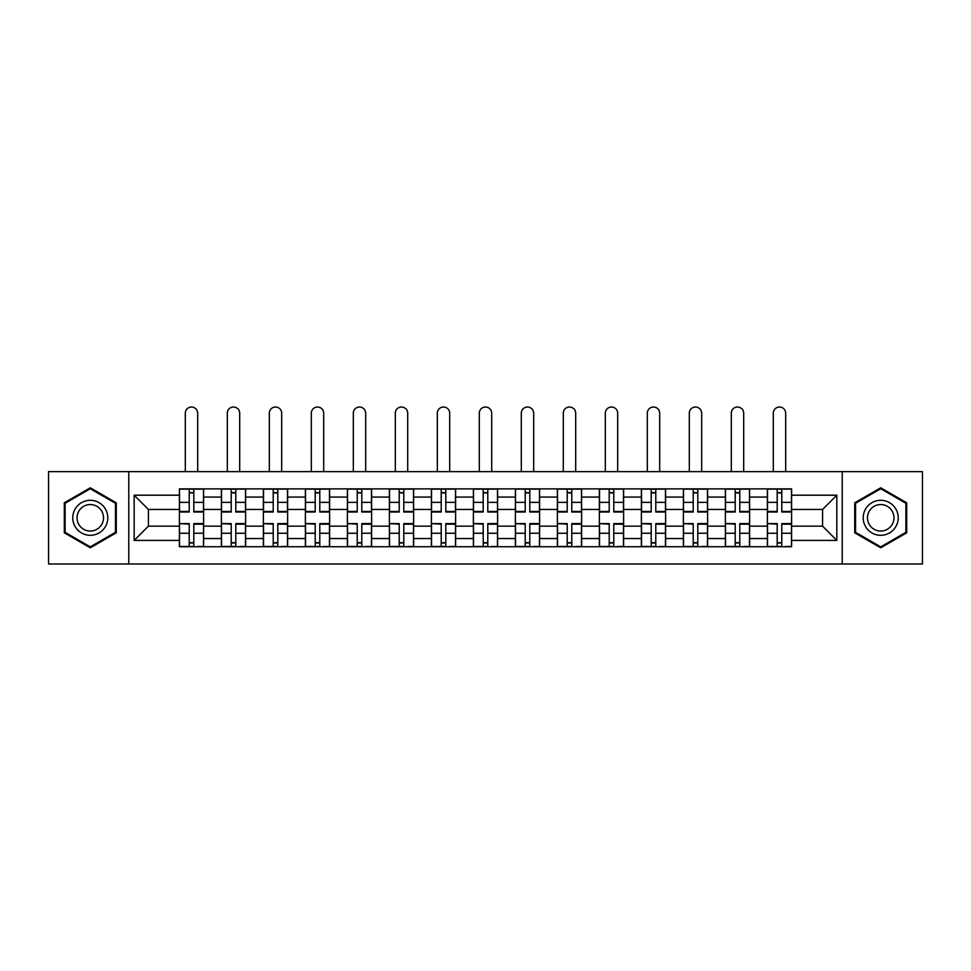 <?xml version="1.0" encoding="UTF-8"?>
<svg xmlns="http://www.w3.org/2000/svg" width="971" height="971" viewBox="0 0 971 971"><rect width="100%" height="100%" fill="white"/><g stroke="black" fill="none" stroke-linecap="round" stroke-linejoin="round"><path stroke-width="1.46" d="M842.221 563.981L922.45 563.981L922.45 471.639L48.55 471.639L48.55 563.981L842.221 563.981L842.221 471.639M221.388 546.746L221.388 497.079L203.619 497.079L203.619 546.746M203.619 497.079L203.619 488.862M221.388 497.079L221.388 488.862M245.627 488.862L245.627 546.746M263.396 546.746L263.396 488.862M287.622 488.862L287.622 546.746M305.392 546.746L305.392 488.862M329.618 488.862L329.618 546.746M347.387 546.746L347.387 488.862M371.614 488.862L371.614 546.746M389.383 546.746L389.383 488.862M413.622 488.862L413.622 546.746M431.391 546.746L431.391 488.862M455.617 488.862L455.617 546.746M473.387 546.746L473.387 488.862M497.613 488.862L497.613 546.746M515.383 546.746L515.383 488.862M539.609 488.862L539.609 546.746M557.378 546.746L557.378 488.862M581.617 488.862L581.617 546.746M599.386 546.746L599.386 488.862M623.613 488.862L623.613 546.746M641.382 546.746L641.382 488.862M665.608 488.862L665.608 546.746M683.378 546.746L683.378 488.862M707.604 488.862L707.604 546.746M725.373 546.746L725.373 488.862M749.612 488.862L749.612 546.746M767.381 546.746L767.381 488.862M767.381 526.148L749.612 526.148M725.373 526.148L707.604 526.148M683.378 526.148L665.608 526.148M641.382 526.148L623.613 526.148M599.386 526.148L581.617 526.148M557.378 526.148L539.609 526.148M515.383 526.148L497.613 526.148M473.387 526.148L455.617 526.148M431.391 526.148L413.622 526.148M389.383 526.148L371.614 526.148M347.387 526.148L329.618 526.148M305.392 526.148L287.622 526.148M263.396 526.148L245.627 526.148M221.388 526.148L203.619 526.148M767.381 509.459L749.612 509.459M725.373 509.459L707.604 509.459M683.378 509.459L665.608 509.459M641.382 509.459L623.613 509.459M599.386 509.459L581.617 509.459M557.378 509.459L539.609 509.459M515.383 509.459L497.613 509.459M473.387 509.459L455.617 509.459M431.391 509.459L413.622 509.459M389.383 509.459L371.614 509.459M347.387 509.459L329.618 509.459M305.392 509.459L287.622 509.459M263.396 509.459L245.627 509.459M221.388 509.459L203.619 509.459M148.429 526.148L179.392 526.148L179.392 509.459L148.429 509.459L148.429 526.148L134.168 540.422L134.168 495.198L179.392 495.198L179.392 509.459M791.608 509.459L791.608 526.148L822.571 526.148L822.571 509.459L791.608 509.459L791.608 488.862L179.392 488.862L179.392 495.198M791.608 495.198L836.832 495.198L836.832 540.422L791.608 540.422L791.608 526.148M179.392 526.148L179.392 546.746L791.608 546.746L791.608 540.422M179.392 540.422L134.168 540.422M128.779 563.981L128.779 471.639M116.265 502.808L90.279 487.806L64.304 502.808L64.304 532.812L90.279 547.802L116.265 532.812L116.265 502.808M906.696 502.808L880.721 487.806L854.735 502.808L854.735 532.812L880.721 547.802L906.696 532.812L906.696 502.808M193.799 542.704L189.224 542.704M189.224 492.904L193.799 492.904M235.795 542.704L231.219 542.704M231.219 492.904L235.795 492.904M277.791 542.704L273.215 542.704M273.215 492.904L277.791 492.904M319.799 542.704L315.211 542.704M315.211 492.904L319.799 492.904M361.795 542.704L357.219 542.704M357.219 492.904L361.795 492.904M403.79 542.704L399.215 542.704M399.215 492.904L403.79 492.904M445.786 542.704L441.21 542.704M441.21 492.904L445.786 492.904M487.794 542.704L483.206 542.704M483.206 492.904L487.794 492.904M529.79 542.704L525.214 542.704M525.214 492.904L529.79 492.904M571.785 542.704L567.21 542.704M567.21 492.904L571.785 492.904M613.781 542.704L609.205 542.704M609.205 492.904L613.781 492.904M655.789 542.704L651.201 542.704M651.201 492.904L655.789 492.904M697.785 542.704L693.209 542.704M693.209 492.904L697.785 492.904M739.781 542.704L735.205 542.704M735.205 492.904L739.781 492.904M781.776 542.704L777.201 542.704M777.201 492.904L781.776 492.904M134.168 495.198L148.429 509.459M822.571 526.148L836.832 540.422M822.571 509.459L836.832 495.198M197.696 471.639L197.696 413.209A6.19 6.19 0 0 0 191.505 407.019A6.19 6.19 0 0 0 185.315 413.209L185.315 471.639M193.799 512.02L193.799 489.129L203.485 489.129L203.485 512.02L193.799 512.02M189.224 492.637L193.799 492.637M189.224 489.129L179.526 489.129L179.526 512.02L189.224 512.02L189.224 489.129L193.799 489.129M189.224 524.17L179.526 523.6L189.224 523.6L189.224 546.479L179.526 546.479L184.915 546.479M179.526 524.17L179.526 546.479M193.799 542.983L189.224 542.983M198.108 546.479L203.485 546.479L203.485 523.6L193.799 523.6L193.799 546.479L185.315 546.479M203.485 546.479L197.696 546.479M239.703 471.639L239.703 413.209A6.19 6.19 0 0 0 233.501 407.019A6.19 6.19 0 0 0 227.311 413.209L227.311 471.639M235.795 512.02L235.795 489.129L245.493 489.129L245.493 512.02L235.795 512.02M231.219 492.637L235.795 492.637M231.219 489.129L221.522 489.129L221.522 512.02L231.219 512.02L231.219 489.129L235.795 489.129M281.699 471.639L281.699 413.209A6.19 6.19 0 0 0 275.509 407.019A6.19 6.19 0 0 0 269.319 413.209L269.319 471.639M277.791 512.02L277.791 489.129L287.489 489.129L287.489 512.02L277.791 512.02M273.215 492.637L277.791 492.637M273.215 489.129L263.529 489.129L263.529 512.02L273.215 512.02L273.215 489.129L277.791 489.129M75.119 526.561A17.502 17.502 0 0 0 99.03 532.958A17.502 17.502 0 0 0 105.438 509.059A17.502 17.502 0 0 0 81.528 502.65A17.502 17.502 0 0 0 75.119 526.561M78.809 524.437A13.254 13.254 0 0 0 96.906 529.28A13.254 13.254 0 0 0 101.749 511.183A13.254 13.254 0 0 0 83.652 506.328A13.254 13.254 0 0 0 78.809 524.437M90.279 488.741L115.452 503.269L115.452 532.339L90.279 546.879L65.106 532.339L65.106 503.269L90.279 488.741M865.562 526.561A17.502 17.502 0 0 0 889.472 532.958A17.502 17.502 0 0 0 895.881 509.059A17.502 17.502 0 0 0 871.97 502.65A17.502 17.502 0 0 0 865.562 526.561M869.251 524.437A13.254 13.254 0 0 0 887.348 529.28A13.254 13.254 0 0 0 892.191 511.183A13.254 13.254 0 0 0 874.094 506.328A13.254 13.254 0 0 0 869.251 524.437M880.721 488.741L905.894 503.269L905.894 532.339L880.721 546.879L855.548 532.339L855.548 503.269L880.721 488.741M231.219 524.17L221.522 523.6L231.219 523.6L231.219 546.479L221.522 546.479L226.911 546.479M221.522 524.17L221.522 546.479M235.795 542.983L231.219 542.983M240.104 546.479L245.493 546.479L245.493 523.6L235.795 523.6L235.795 546.479L227.311 546.479M245.493 546.479L239.703 546.479M273.215 524.17L263.529 523.6L273.215 523.6L273.215 546.479L263.529 546.479L268.906 546.479M263.529 524.17L263.529 546.479M277.791 542.983L273.215 542.983M282.1 546.479L287.489 546.479L287.489 523.6L277.791 523.6L277.791 546.479L269.319 546.479M287.489 546.479L281.699 546.479M323.695 471.639L323.695 413.209A6.19 6.19 0 0 0 317.505 407.019A6.19 6.19 0 0 0 311.315 413.209L311.315 471.639M319.799 512.02L319.799 489.129L329.485 489.129L329.485 512.02L319.799 512.02M315.211 492.637L319.799 492.637M315.211 489.129L305.525 489.129L305.525 512.02L315.211 512.02L315.211 489.129L319.799 489.129M365.691 471.639L365.691 413.209A6.19 6.19 0 0 0 359.501 407.019A6.19 6.19 0 0 0 353.31 413.209L353.31 471.639M361.795 512.02L361.795 489.129L371.48 489.129L371.48 512.02L361.795 512.02M357.219 492.637L361.795 492.637M357.219 489.129L347.521 489.129L347.521 512.02L357.219 512.02L357.219 489.129L361.795 489.129M407.699 471.639L407.699 413.209A6.19 6.19 0 0 0 401.496 407.019A6.19 6.19 0 0 0 395.306 413.209L395.306 471.639M403.79 512.02L403.79 489.129L413.488 489.129L413.488 512.02L403.79 512.02M399.215 492.637L403.79 492.637M399.215 489.129L389.517 489.129L389.517 512.02L399.215 512.02L399.215 489.129L403.79 489.129M315.211 524.17L305.525 523.6L315.211 523.6L315.211 546.479L305.525 546.479L310.914 546.479M305.525 524.17L305.525 546.479M319.799 542.983L315.211 542.983M324.096 546.479L329.485 546.479L329.485 523.6L319.799 523.6L319.799 546.479L311.315 546.479M329.485 546.479L323.695 546.479M357.219 524.17L347.521 523.6L357.219 523.6L357.219 546.479L347.521 546.479L352.91 546.479M347.521 524.17L347.521 546.479M361.795 542.983L357.219 542.983M366.103 546.479L371.48 546.479L371.48 523.6L361.795 523.6L361.795 546.479L353.31 546.479M371.48 546.479L365.691 546.479M399.215 524.17L389.517 523.6L399.215 523.6L399.215 546.479L389.517 546.479L394.906 546.479M389.517 524.17L389.517 546.479M403.79 542.983L399.215 542.983M408.099 546.479L413.488 546.479L413.488 523.6L403.79 523.6L403.79 546.479L395.306 546.479M413.488 546.479L407.699 546.479M449.694 471.639L449.694 413.209A6.19 6.19 0 0 0 443.504 407.019A6.19 6.19 0 0 0 437.314 413.209L437.314 471.639M445.786 512.02L445.786 489.129L455.484 489.129L455.484 512.02L445.786 512.02M441.21 492.637L445.786 492.637M441.21 489.129L431.525 489.129L431.525 512.02L441.21 512.02L441.21 489.129L445.786 489.129M441.21 524.17L431.525 523.6L441.21 523.6L441.21 546.479L431.525 546.479L436.901 546.479M431.525 524.17L431.525 546.479M445.786 542.983L441.21 542.983M450.095 546.479L455.484 546.479L455.484 523.6L445.786 523.6L445.786 546.479L437.314 546.479M455.484 546.479L449.694 546.479M491.69 471.639L491.69 413.209A6.19 6.19 0 0 0 485.5 407.019A6.19 6.19 0 0 0 479.31 413.209L479.31 471.639M487.794 512.02L487.794 489.129L497.48 489.129L497.48 512.02L487.794 512.02M483.206 492.637L487.794 492.637M483.206 489.129L473.52 489.129L473.52 512.02L483.206 512.02L483.206 489.129L487.794 489.129M483.206 524.17L473.52 523.6L483.206 523.6L483.206 546.479L473.52 546.479L478.909 546.479M473.52 524.17L473.52 546.479M487.794 542.983L483.206 542.983M492.091 546.479L497.48 546.479L497.48 523.6L487.794 523.6L487.794 546.479L479.31 546.479M497.48 546.479L491.69 546.479M533.686 471.639L533.686 413.209A6.19 6.19 0 0 0 527.496 407.019A6.19 6.19 0 0 0 521.306 413.209L521.306 471.639M529.79 512.02L529.79 489.129L539.475 489.129L539.475 512.02L529.79 512.02M525.214 492.637L529.79 492.637M525.214 489.129L515.516 489.129L515.516 512.02L525.214 512.02L525.214 489.129L529.79 489.129M525.214 524.17L515.516 523.6L525.214 523.6L525.214 546.479L515.516 546.479L520.905 546.479M515.516 524.17L515.516 546.479M529.79 542.983L525.214 542.983M534.099 546.479L539.475 546.479L539.475 523.6L529.79 523.6L529.79 546.479L521.306 546.479M539.475 546.479L533.686 546.479M575.694 471.639L575.694 413.209A6.19 6.19 0 0 0 569.504 407.019A6.19 6.19 0 0 0 563.301 413.209L563.301 471.639M571.785 512.02L571.785 489.129L581.483 489.129L581.483 512.02L571.785 512.02M567.21 492.637L571.785 492.637M567.21 489.129L557.512 489.129L557.512 512.02L567.21 512.02L567.21 489.129L571.785 489.129M567.21 524.17L557.512 523.6L567.21 523.6L567.21 546.479L557.512 546.479L562.901 546.479M557.512 524.17L557.512 546.479M571.785 542.983L567.21 542.983M576.094 546.479L581.483 546.479L581.483 523.6L571.785 523.6L571.785 546.479L563.301 546.479M581.483 546.479L575.694 546.479M617.69 471.639L617.69 413.209A6.19 6.19 0 0 0 611.499 407.019A6.19 6.19 0 0 0 605.309 413.209L605.309 471.639M613.781 512.02L613.781 489.129L623.479 489.129L623.479 512.02L613.781 512.02M609.205 492.637L613.781 492.637M609.205 489.129L599.52 489.129L599.52 512.02L609.205 512.02L609.205 489.129L613.781 489.129M609.205 524.17L599.52 523.6L609.205 523.6L609.205 546.479L599.52 546.479L604.897 546.479M599.52 524.17L599.52 546.479M613.781 542.983L609.205 542.983M618.09 546.479L623.479 546.479L623.479 523.6L613.781 523.6L613.781 546.479L605.309 546.479M623.479 546.479L617.69 546.479M659.685 471.639L659.685 413.209A6.19 6.19 0 0 0 653.495 407.019A6.19 6.19 0 0 0 647.305 413.209L647.305 471.639M655.789 512.02L655.789 489.129L665.475 489.129L665.475 512.02L655.789 512.02M651.201 492.637L655.789 492.637M651.201 489.129L641.515 489.129L641.515 512.02L651.201 512.02L651.201 489.129L655.789 489.129M651.201 524.17L641.515 523.6L651.201 523.6L651.201 546.479L641.515 546.479L646.904 546.479M641.515 524.17L641.515 546.479M655.789 542.983L651.201 542.983M660.086 546.479L665.475 546.479L665.475 523.6L655.789 523.6L655.789 546.479L647.305 546.479M665.475 546.479L659.685 546.479M701.681 471.639L701.681 413.209A6.19 6.19 0 0 0 695.491 407.019A6.19 6.19 0 0 0 689.301 413.209L689.301 471.639M697.785 512.02L697.785 489.129L707.471 489.129L707.471 512.02L697.785 512.02M693.209 492.637L697.785 492.637M693.209 489.129L683.511 489.129L683.511 512.02L693.209 512.02L693.209 489.129L697.785 489.129M693.209 524.17L683.511 523.6L693.209 523.6L693.209 546.479L683.511 546.479L688.9 546.479M683.511 524.17L683.511 546.479M697.785 542.983L693.209 542.983M702.094 546.479L707.471 546.479L707.471 523.6L697.785 523.6L697.785 546.479L689.301 546.479M707.471 546.479L701.681 546.479M743.689 471.639L743.689 413.209A6.19 6.19 0 0 0 737.499 407.019A6.19 6.19 0 0 0 731.297 413.209L731.297 471.639M739.781 512.02L739.781 489.129L749.478 489.129L749.478 512.02L739.781 512.02M735.205 492.637L739.781 492.637M735.205 489.129L725.507 489.129L725.507 512.02L735.205 512.02L735.205 489.129L739.781 489.129M735.205 524.17L725.507 523.6L735.205 523.6L735.205 546.479L725.507 546.479L730.896 546.479M725.507 524.17L725.507 546.479M739.781 542.983L735.205 542.983M744.089 546.479L749.478 546.479L749.478 523.6L739.781 523.6L739.781 546.479L731.297 546.479M749.478 546.479L743.689 546.479M785.685 471.639L785.685 413.209A6.19 6.19 0 0 0 779.495 407.019A6.19 6.19 0 0 0 773.304 413.209L773.304 471.639M781.776 512.02L781.776 489.129L791.474 489.129L791.474 512.02L781.776 512.02M777.201 492.637L781.776 492.637M777.201 489.129L767.515 489.129L767.515 512.02L777.201 512.02L777.201 489.129L781.776 489.129M777.201 524.17L767.515 523.6L777.201 523.6L777.201 546.479L767.515 546.479L772.892 546.479M767.515 524.17L767.515 546.479M781.776 542.983L777.201 542.983M786.085 546.479L791.474 546.479L791.474 523.6L781.776 523.6L781.776 546.479L773.304 546.479M791.474 546.479L785.685 546.479M725.373 497.079L707.604 497.079M683.378 497.079L665.608 497.079M641.382 497.079L623.613 497.079M599.386 497.079L581.617 497.079M557.378 497.079L539.609 497.079M515.383 497.079L497.613 497.079M473.387 497.079L455.617 497.079M431.391 497.079L413.622 497.079M389.383 497.079L371.614 497.079M347.387 497.079L329.618 497.079M305.392 497.079L287.622 497.079M263.396 497.079L245.627 497.079M767.381 497.079L749.612 497.079M725.373 538.541L707.604 538.541M683.378 538.541L665.608 538.541M641.382 538.541L623.613 538.541M599.386 538.541L581.617 538.541M557.378 538.541L539.609 538.541M515.383 538.541L497.613 538.541M473.387 538.541L455.617 538.541M431.391 538.541L413.622 538.541M389.383 538.541L371.614 538.541M347.387 538.541L329.618 538.541M305.392 538.541L287.622 538.541M263.396 538.541L245.627 538.541M221.388 538.541L203.619 538.541M767.381 538.541L749.612 538.541M193.799 511.45L203.485 511.45M193.799 502.359L203.485 502.359M179.526 511.45L189.224 511.45M179.526 502.359L189.224 502.359M189.224 533.261L179.526 533.261M203.485 524.17L193.799 524.17M203.485 533.261L193.799 533.261M235.795 511.45L245.493 511.45M235.795 502.359L245.493 502.359M221.522 511.45L231.219 511.45M221.522 502.359L231.219 502.359M277.791 511.45L287.489 511.45M277.791 502.359L287.489 502.359M263.529 511.45L273.215 511.45M263.529 502.359L273.215 502.359M231.219 533.261L221.522 533.261M245.493 524.17L235.795 524.17M245.493 533.261L235.795 533.261M273.215 533.261L263.529 533.261M287.489 524.17L277.791 524.17M287.489 533.261L277.791 533.261M319.799 511.45L329.485 511.45M319.799 502.359L329.485 502.359M305.525 511.45L315.211 511.45M305.525 502.359L315.211 502.359M361.795 511.45L371.48 511.45M361.795 502.359L371.48 502.359M347.521 511.45L357.219 511.45M347.521 502.359L357.219 502.359M403.79 511.45L413.488 511.45M403.79 502.359L413.488 502.359M389.517 511.45L399.215 511.45M389.517 502.359L399.215 502.359M315.211 533.261L305.525 533.261M329.485 524.17L319.799 524.17M329.485 533.261L319.799 533.261M357.219 533.261L347.521 533.261M371.48 524.17L361.795 524.17M371.48 533.261L361.795 533.261M399.215 533.261L389.517 533.261M413.488 524.17L403.79 524.17M413.488 533.261L403.79 533.261M445.786 511.45L455.484 511.45M445.786 502.359L455.484 502.359M431.525 511.45L441.21 511.45M431.525 502.359L441.21 502.359M441.21 533.261L431.525 533.261M455.484 524.17L445.786 524.17M455.484 533.261L445.786 533.261M487.794 511.45L497.48 511.45M487.794 502.359L497.48 502.359M473.52 511.45L483.206 511.45M473.52 502.359L483.206 502.359M483.206 533.261L473.52 533.261M497.48 524.17L487.794 524.17M497.48 533.261L487.794 533.261M529.79 511.45L539.475 511.45M529.79 502.359L539.475 502.359M515.516 511.45L525.214 511.45M515.516 502.359L525.214 502.359M525.214 533.261L515.516 533.261M539.475 524.17L529.79 524.17M539.475 533.261L529.79 533.261M571.785 511.45L581.483 511.45M571.785 502.359L581.483 502.359M557.512 511.45L567.21 511.45M557.512 502.359L567.21 502.359M567.21 533.261L557.512 533.261M581.483 524.17L571.785 524.17M581.483 533.261L571.785 533.261M613.781 511.45L623.479 511.45M613.781 502.359L623.479 502.359M599.52 511.45L609.205 511.45M599.52 502.359L609.205 502.359M609.205 533.261L599.52 533.261M623.479 524.17L613.781 524.17M623.479 533.261L613.781 533.261M655.789 511.45L665.475 511.45M655.789 502.359L665.475 502.359M641.515 511.45L651.201 511.45M641.515 502.359L651.201 502.359M651.201 533.261L641.515 533.261M665.475 524.17L655.789 524.17M665.475 533.261L655.789 533.261M697.785 511.45L707.471 511.45M697.785 502.359L707.471 502.359M683.511 511.45L693.209 511.45M683.511 502.359L693.209 502.359M693.209 533.261L683.511 533.261M707.471 524.17L697.785 524.17M707.471 533.261L697.785 533.261M739.781 511.45L749.478 511.45M739.781 502.359L749.478 502.359M725.507 511.45L735.205 511.45M725.507 502.359L735.205 502.359M735.205 533.261L725.507 533.261M749.478 524.17L739.781 524.17M749.478 533.261L739.781 533.261M781.776 511.45L791.474 511.45M781.776 502.359L791.474 502.359M767.515 511.45L777.201 511.45M767.515 502.359L777.201 502.359M777.201 533.261L767.515 533.261M791.474 524.17L781.776 524.17M791.474 533.261L781.776 533.261"/></g></svg>
